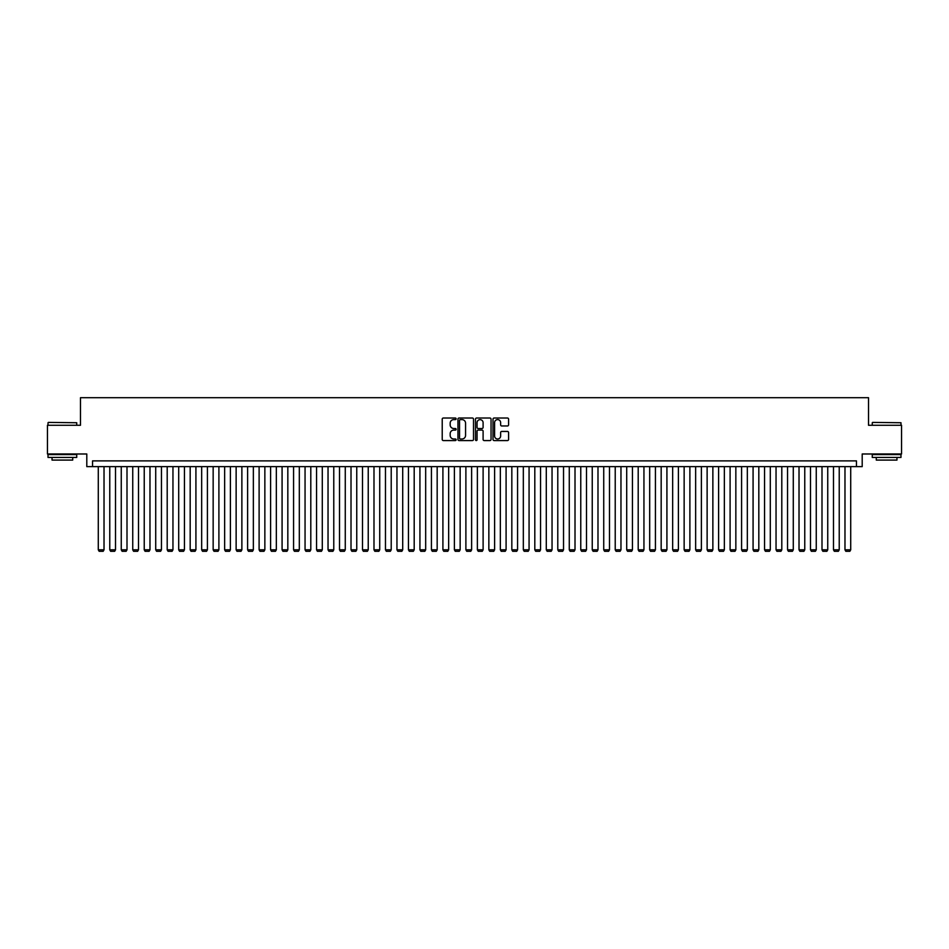 <?xml version="1.0" encoding="UTF-8"?>
<svg xmlns="http://www.w3.org/2000/svg" width="949" height="949" viewBox="0 0 949 949"><rect width="100%" height="100%" fill="white"/><g stroke="black" fill="none" stroke-linecap="round" stroke-linejoin="round"><path stroke-width="1.42" d="M456.125 418.806A0.795 0.795 0 0 0 455.33 418.023L443.349 418.023A1.127 1.127 0 0 0 442.222 419.15L442.222 439.446A1.127 1.127 0 0 0 443.349 440.573L455.33 440.573A0.795 0.795 0 0 0 456.125 439.778A0.795 0.795 0 0 0 455.33 438.996L453.776 438.996A3.606 3.606 0 0 1 450.17 435.389L450.17 433.693A3.606 3.606 0 0 1 453.776 430.087L455.33 430.087A0.795 0.795 0 0 0 456.125 429.292A0.795 0.795 0 0 0 455.33 428.509L453.776 428.509A3.606 3.606 0 0 1 450.17 424.903L450.17 423.207A3.606 3.606 0 0 1 453.776 419.6L455.33 419.6A0.795 0.795 0 0 0 456.125 418.806M507.454 425.971A1.127 1.127 0 0 0 508.581 424.844L508.581 419.15A1.127 1.127 0 0 0 507.454 418.023L494.144 418.023A1.127 1.127 0 0 0 493.017 419.15L493.017 439.446A1.127 1.127 0 0 0 494.144 440.573L507.454 440.573A1.127 1.127 0 0 0 508.581 439.446L508.581 432.566A1.127 1.127 0 0 0 507.454 431.439L501.76 431.439A1.127 1.127 0 0 0 500.633 432.566L500.633 435.982A3.013 3.013 0 0 1 497.62 438.996A3.013 3.013 0 0 1 494.595 435.982L494.595 422.613A3.013 3.013 0 0 1 497.62 419.6A3.013 3.013 0 0 1 500.633 422.613L500.633 424.844A1.127 1.127 0 0 0 501.76 425.971L507.454 425.971M856.461 466.635L862.202 466.635L862.202 453.99L901.55 453.99L901.55 425.271L868.525 425.271L868.525 397.702L80.475 397.702L80.475 425.271L47.45 425.271L47.45 453.99L86.798 453.99L86.798 466.635L856.461 466.635L856.461 460.882L92.539 460.882L92.539 466.635M473.515 419.15A1.127 1.127 0 0 0 472.388 418.023L459.079 418.023A1.127 1.127 0 0 0 457.952 419.15L457.952 439.446A1.127 1.127 0 0 0 459.079 440.573L472.388 440.573A1.127 1.127 0 0 0 473.515 439.446L473.515 419.15M476.612 418.023L489.921 418.023A1.127 1.127 0 0 1 491.048 419.15L491.048 439.446A1.127 1.127 0 0 1 489.921 440.573L484.227 440.573A1.127 1.127 0 0 1 483.1 439.446L483.1 431.214A1.127 1.127 0 0 0 481.973 430.087L478.189 430.087A1.127 1.127 0 0 0 477.062 431.214L477.062 439.778A0.795 0.795 0 0 1 476.279 440.573A0.795 0.795 0 0 1 475.485 439.778L475.485 419.15A1.127 1.127 0 0 1 476.612 418.023M460.324 419.6A0.795 0.795 0 0 0 459.53 420.383L459.53 438.201A0.795 0.795 0 0 0 460.324 438.996L461.961 438.996A3.606 3.606 0 0 0 465.568 435.389L465.568 423.207A3.606 3.606 0 0 0 461.961 419.6L460.324 419.6M483.1 422.673A3.013 3.013 0 0 0 480.087 419.66A3.013 3.013 0 0 0 477.062 422.673L477.062 427.382A1.127 1.127 0 0 0 478.189 428.509L481.973 428.509A1.127 1.127 0 0 0 483.1 427.382L483.1 422.673M104.022 466.635L104.022 549.803L98.281 549.803L98.281 466.635M104.022 549.803L103.168 551.298L99.147 551.298L98.281 549.803M48.363 422.4L76.739 422.744L48.363 422.4M62.385 457.442L48.019 457.442L48.019 454.571L76.739 454.571L76.739 457.442L62.385 457.442M72.717 457.442L72.717 460.087L52.041 460.087L52.041 457.442M872.606 422.4L900.981 422.744L872.606 422.4M886.615 457.442L872.261 457.442L872.261 454.571L900.981 454.571L900.981 457.442L886.615 457.442M896.959 457.442L896.959 460.087L876.283 460.087L876.283 457.442M115.517 466.635L115.517 549.803L109.776 549.803L109.776 466.635M115.517 549.803L114.651 551.298L110.63 551.298L109.776 549.803M127 466.635L127 549.803L121.258 549.803L121.258 466.635M127 549.803L126.134 551.298L122.124 551.298L121.258 549.803M138.495 466.635L138.495 549.803L132.741 549.803L132.741 466.635M138.495 549.803L137.629 551.298L133.607 551.298L132.741 549.803M149.978 466.635L149.978 549.803L144.236 549.803L144.236 466.635M149.978 549.803L149.112 551.298L145.09 551.298L144.236 549.803M161.46 466.635L161.46 549.803L155.719 549.803L155.719 466.635M161.46 549.803L160.606 551.298L156.585 551.298L155.719 549.803M172.955 466.635L172.955 549.803L167.202 549.803L167.202 466.635M172.955 549.803L172.089 551.298L168.068 551.298L167.202 549.803M184.438 466.635L184.438 549.803L178.697 549.803L178.697 466.635M184.438 549.803L183.572 551.298L179.563 551.298L178.697 549.803M195.921 466.635L195.921 549.803L190.18 549.803L190.18 466.635M195.921 549.803L195.067 551.298L191.046 551.298L190.18 549.803M207.416 466.635L207.416 549.803L201.674 549.803L201.674 466.635M207.416 549.803L206.55 551.298L202.528 551.298L201.674 549.803M218.899 466.635L218.899 549.803L213.157 549.803L213.157 466.635M218.899 549.803L218.045 551.298L214.023 551.298L213.157 549.803M230.393 466.635L230.393 549.803L224.64 549.803L224.64 466.635M230.393 549.803L229.528 551.298L225.506 551.298L224.64 549.803M241.876 466.635L241.876 549.803L236.135 549.803L236.135 466.635M241.876 549.803L241.01 551.298L236.989 551.298L236.135 549.803M253.359 466.635L253.359 549.803L247.618 549.803L247.618 466.635M253.359 549.803L252.505 551.298L248.484 551.298L247.618 549.803M264.854 466.635L264.854 549.803L259.113 549.803L259.113 466.635M264.854 549.803L263.988 551.298L259.967 551.298L259.113 549.803M276.337 466.635L276.337 549.803L270.595 549.803L270.595 466.635M276.337 549.803L275.483 551.298L271.461 551.298L270.595 549.803M287.832 466.635L287.832 549.803L282.078 549.803L282.078 466.635M287.832 549.803L286.966 551.298L282.944 551.298L282.078 549.803M299.315 466.635L299.315 549.803L293.573 549.803L293.573 466.635M299.315 549.803L298.449 551.298L294.427 551.298L293.573 549.803M310.798 466.635L310.798 549.803L305.056 549.803L305.056 466.635M310.798 549.803L309.943 551.298L305.922 551.298L305.056 549.803M322.292 466.635L322.292 549.803L316.551 549.803L316.551 466.635M322.292 549.803L321.426 551.298L317.405 551.298L316.551 549.803M333.775 466.635L333.775 549.803L328.034 549.803L328.034 466.635M333.775 549.803L332.921 551.298L328.9 551.298L328.034 549.803M345.27 466.635L345.27 549.803L339.517 549.803L339.517 466.635M345.27 549.803L344.404 551.298L340.383 551.298L339.517 549.803M356.753 466.635L356.753 549.803L351.011 549.803L351.011 466.635M356.753 549.803L355.887 551.298L351.865 551.298L351.011 549.803M368.236 466.635L368.236 549.803L362.494 549.803L362.494 466.635M368.236 549.803L367.382 551.298L363.36 551.298L362.494 549.803M379.73 466.635L379.73 549.803L373.989 549.803L373.989 466.635M379.73 549.803L378.865 551.298L374.843 551.298L373.989 549.803M391.213 466.635L391.213 549.803L385.472 549.803L385.472 466.635M391.213 549.803L390.359 551.298L386.338 551.298L385.472 549.803M402.708 466.635L402.708 549.803L396.955 549.803L396.955 466.635M402.708 549.803L401.842 551.298L397.821 551.298L396.955 549.803M414.191 466.635L414.191 549.803L408.45 549.803L408.45 466.635M414.191 549.803L413.325 551.298L409.304 551.298L408.45 549.803M425.674 466.635L425.674 549.803L419.933 549.803L419.933 466.635M425.674 549.803L424.82 551.298L420.798 551.298L419.933 549.803M437.169 466.635L437.169 549.803L431.427 549.803L431.427 466.635M437.169 549.803L436.303 551.298L432.281 551.298L431.427 549.803M448.652 466.635L448.652 549.803L442.91 549.803L442.91 466.635M448.652 549.803L447.786 551.298L443.776 551.298L442.91 549.803M460.146 466.635L460.146 549.803L454.393 549.803L454.393 466.635M460.146 549.803L459.28 551.298L455.259 551.298L454.393 549.803M471.629 466.635L471.629 549.803L465.888 549.803L465.888 466.635M471.629 549.803L470.763 551.298L466.742 551.298L465.888 549.803M483.112 466.635L483.112 549.803L477.371 549.803L477.371 466.635M483.112 549.803L482.258 551.298L478.237 551.298L477.371 549.803M494.607 466.635L494.607 549.803L488.854 549.803L488.854 466.635M494.607 549.803L493.741 551.298L489.72 551.298L488.854 549.803M506.09 466.635L506.09 549.803L500.348 549.803L500.348 466.635M506.09 549.803L505.224 551.298L501.214 551.298L500.348 549.803M517.573 466.635L517.573 549.803L511.831 549.803L511.831 466.635M517.573 549.803L516.719 551.298L512.697 551.298L511.831 549.803M529.067 466.635L529.067 549.803L523.326 549.803L523.326 466.635M529.067 549.803L528.202 551.298L524.18 551.298L523.326 549.803M540.55 466.635L540.55 549.803L534.809 549.803L534.809 466.635M540.55 549.803L539.696 551.298L535.675 551.298L534.809 549.803M552.045 466.635L552.045 549.803L546.292 549.803L546.292 466.635M552.045 549.803L551.179 551.298L547.158 551.298L546.292 549.803M563.528 466.635L563.528 549.803L557.787 549.803L557.787 466.635M563.528 549.803L562.662 551.298L558.641 551.298L557.787 549.803M575.011 466.635L575.011 549.803L569.27 549.803L569.27 466.635M575.011 549.803L574.157 551.298L570.135 551.298L569.27 549.803M586.506 466.635L586.506 549.803L580.764 549.803L580.764 466.635M586.506 549.803L585.64 551.298L581.618 551.298L580.764 549.803M597.989 466.635L597.989 549.803L592.247 549.803L592.247 466.635M597.989 549.803L597.135 551.298L593.113 551.298L592.247 549.803M609.483 466.635L609.483 549.803L603.73 549.803L603.73 466.635M609.483 549.803L608.617 551.298L604.596 551.298L603.73 549.803M620.966 466.635L620.966 549.803L615.225 549.803L615.225 466.635M620.966 549.803L620.1 551.298L616.079 551.298L615.225 549.803M632.449 466.635L632.449 549.803L626.708 549.803L626.708 466.635M632.449 549.803L631.595 551.298L627.574 551.298L626.708 549.803M643.944 466.635L643.944 549.803L638.202 549.803L638.202 466.635M643.944 549.803L643.078 551.298L639.057 551.298L638.202 549.803M655.427 466.635L655.427 549.803L649.685 549.803L649.685 466.635M655.427 549.803L654.573 551.298L650.551 551.298L649.685 549.803M666.922 466.635L666.922 549.803L661.168 549.803L661.168 466.635M666.922 549.803L666.056 551.298L662.034 551.298L661.168 549.803M678.405 466.635L678.405 549.803L672.663 549.803L672.663 466.635M678.405 549.803L677.539 551.298L673.517 551.298L672.663 549.803M689.887 466.635L689.887 549.803L684.146 549.803L684.146 466.635M689.887 549.803L689.033 551.298L685.012 551.298L684.146 549.803M701.382 466.635L701.382 549.803L695.641 549.803L695.641 466.635M701.382 549.803L700.516 551.298L696.495 551.298L695.641 549.803M712.865 466.635L712.865 549.803L707.124 549.803L707.124 466.635M712.865 549.803L712.011 551.298L707.99 551.298L707.124 549.803M724.36 466.635L724.36 549.803L718.607 549.803L718.607 466.635M724.36 549.803L723.494 551.298L719.472 551.298L718.607 549.803M735.843 466.635L735.843 549.803L730.101 549.803L730.101 466.635M735.843 549.803L734.977 551.298L730.955 551.298L730.101 549.803M747.326 466.635L747.326 549.803L741.584 549.803L741.584 466.635M747.326 549.803L746.472 551.298L742.45 551.298L741.584 549.803M758.82 466.635L758.82 549.803L753.079 549.803L753.079 466.635M758.82 549.803L757.954 551.298L753.933 551.298L753.079 549.803M770.303 466.635L770.303 549.803L764.562 549.803L764.562 466.635M770.303 549.803L769.437 551.298L765.428 551.298L764.562 549.803M781.798 466.635L781.798 549.803L776.045 549.803L776.045 466.635M781.798 549.803L780.932 551.298L776.911 551.298L776.045 549.803M793.281 466.635L793.281 549.803L787.54 549.803L787.54 466.635M793.281 549.803L792.415 551.298L788.394 551.298L787.54 549.803M804.764 466.635L804.764 549.803L799.022 549.803L799.022 466.635M804.764 549.803L803.91 551.298L799.888 551.298L799.022 549.803M816.259 466.635L816.259 549.803L810.505 549.803L810.505 466.635M816.259 549.803L815.393 551.298L811.371 551.298L810.505 549.803M827.742 466.635L827.742 549.803L822 549.803L822 466.635M827.742 549.803L826.876 551.298L822.866 551.298L822 549.803M839.224 466.635L839.224 549.803L833.483 549.803L833.483 466.635M839.224 549.803L838.37 551.298L834.349 551.298L833.483 549.803M850.719 466.635L850.719 549.803L844.978 549.803L844.978 466.635M850.719 549.803L849.853 551.298L845.832 551.298L844.978 549.803M48.019 425.271L48.019 422.744M76.739 425.271L76.739 422.744M872.261 425.271L872.261 422.744M900.981 425.271L900.981 422.744"/></g></svg>
